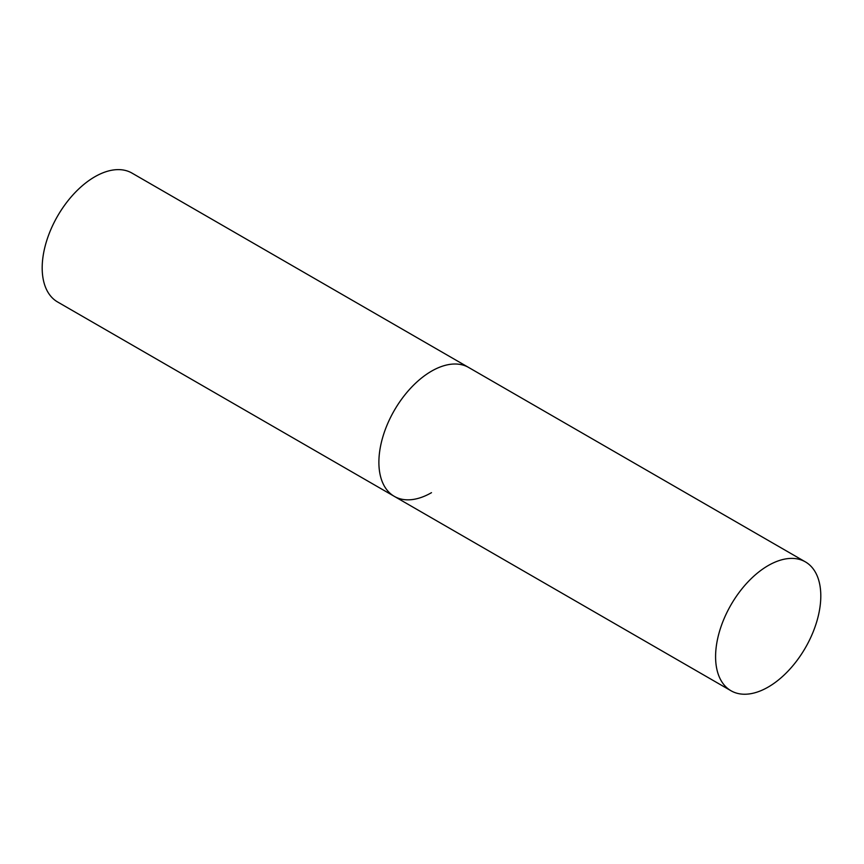 <?xml version="1.0" encoding="UTF-8"?>
<svg xmlns="http://www.w3.org/2000/svg" width="864" height="864" viewBox="0 0 864 864"><rect width="100%" height="100%" fill="white"/><g stroke="black" fill="none" stroke-linecap="round" stroke-linejoin="round"><path stroke-width="1.3" d="M431.492 492.674A74.401 42.952 -60 0 1 394.297 496.357A74.401 42.952 -60 0 1 382.892 436.741A74.401 42.952 -60 0 1 431.492 371.174A74.401 42.952 -60 0 1 468.698 367.492A74.401 42.952 120 0 0 411.361 387.428A74.401 42.952 120 0 0 378.886 462.305A74.401 42.952 120 0 0 394.297 496.357L57.596 301.968A74.401 42.952 -60 0 1 46.192 242.352A74.401 42.952 -60 0 1 94.802 176.785A74.401 42.952 -60 0 1 131.998 173.102L805.388 561.881A74.401 42.952 120 0 0 748.062 581.818A74.401 42.952 120 0 0 715.586 656.694A74.401 42.952 120 0 0 730.987 690.746A74.401 42.952 120 0 0 788.324 670.82A74.401 42.952 120 0 0 820.8 595.944A74.401 42.952 120 0 0 805.388 561.881M394.297 496.357L730.987 690.746"/></g></svg>
